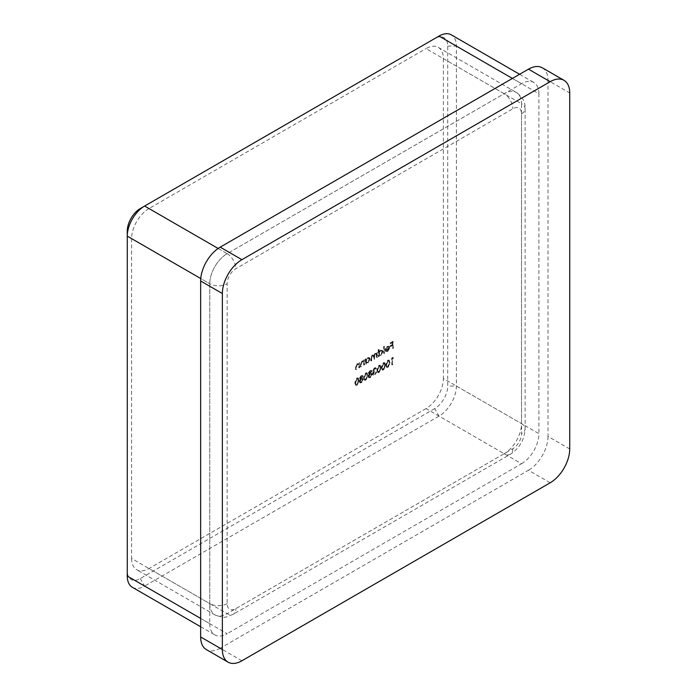 <?xml version="1.0" encoding="UTF-8"?>
<svg xmlns="http://www.w3.org/2000/svg" width="697" height="697" viewBox="0 0 697 697"><rect width="100%" height="100%" fill="white"/><g stroke="black" fill="none" stroke-linecap="round" stroke-linejoin="round"><path stroke-width="0.52" stroke-dasharray="3.48 2.61" d="M359.46 378.192L360.279 379.107L359.164 381.512L360.149 382.958L359.6 382.636L361.124 382.479L363.067 379.316L361.935 378.149L362.771 376.258L362.344 375.378L361.09 375.526L359.46 378.192L360.706 379.36L359.818 378.994L360.706 379.36L359.6 381.764L359.164 381.512M359.6 381.764L360.035 382.888L361.56 382.731L363.503 379.56L362.37 378.401L363.041 378.549L361.935 378.149L362.37 378.401L363.207 376.511L362.771 376.258M368.295 373.087L369.114 374.001L367.999 376.406L368.983 377.861L368.434 377.53L369.959 377.382L371.902 374.211L370.769 373.052L371.614 371.161L371.179 370.273L369.924 370.429L368.295 373.087L369.549 374.254L368.661 373.888L369.549 374.254L368.434 376.659L367.999 376.406M368.434 376.659L368.87 377.783L370.395 377.635L372.337 374.463L371.205 373.296L371.876 373.444L370.769 373.052L371.205 373.296L372.041 371.405L371.614 371.161M378.82 372.268L380.745 367.676L380.022 365.176L378.82 365.289L376.842 369.924L377.6 372.39L379.255 372.512L381.181 367.92L380.745 367.676M387.663 367.162L389.579 362.571L388.856 360.07L387.663 360.192L385.676 364.827L386.434 367.284L388.09 367.415L390.015 362.823L389.579 362.571M359.277 367.397L359.277 362.553L358.528 363.546L359.19 363.973L357.16 363.686L355.592 367.049L355.592 369.523L356.106 369.227L356.167 365.803L357.256 364.226L358.676 364.688L358.763 367.694L359.713 367.65L359.277 362.553M359.713 362.797L359.19 363.973L357.596 363.939L356.028 367.302L356.028 369.776L356.542 369.48L356.603 366.056L357.683 364.479L359.112 364.94L358.302 364.148L359.112 364.94L359.19 367.946L358.763 367.694M365.829 358.763L365.315 359.06L365.315 363.912L365.829 362.771L367.546 362.71L369.732 358.92L369.105 357.544L367.528 357.7L365.829 359.661L365.829 358.763L366.265 359.016L365.315 359.06M378.715 349.371L378.201 349.667L378.201 356.472L378.715 355.331L380.431 355.27L382.618 351.48L382 350.103L380.414 350.26L378.715 352.264L378.715 349.371L379.151 349.624L378.201 349.667M387.349 350.678L385.807 350.547L385.345 351.096L386.19 351.758L385.345 351.096L387.288 351.314L389.396 347.594L388.726 346.121L389.344 346.505L387.271 346.304L385.58 348.23L385.127 350.182L388.882 348.012L387.349 350.678L387.785 350.931L385.807 350.547L386.574 351.105L385.781 351.34L387.288 351.314M392.934 347.969L392.934 341.33L390.128 342.95L390.128 343.63L392.411 342.314L392.411 344.353L390.128 345.668L390.128 346.348L392.411 345.032L392.411 348.265L393.361 348.221L392.934 341.33M384.169 353.022L384.169 346.226L383.655 346.522L383.655 353.327L384.605 353.274L384.169 346.226M377.025 357.152L377.025 352.307L376.511 353.44L375.064 353.353L373.723 355.296L373.339 354.912L374.158 355.54L372.181 355.008L370.76 358.136L370.76 360.767L371.283 360.462L371.283 357.84L372.276 355.557L373.183 355.47L373.636 359.103L374.15 358.807L374.15 356.341L375.152 353.893L376.058 353.815L376.511 357.448L377.46 357.404L377.025 352.307M377.46 352.551L376.938 353.693L375.064 353.353M364.139 364.592L364.139 359.748L363.39 360.741L364.052 361.168L362.022 360.88L360.454 364.243L360.454 366.718L360.968 366.422L361.029 362.998L362.109 361.421L363.538 361.882L363.616 364.888L364.566 364.845L364.139 359.748M364.566 359.992L364.052 361.168L362.457 361.133L360.889 364.496L360.889 366.97L361.403 366.666L361.464 363.25L362.545 361.673L363.973 362.135L363.163 361.342L363.973 362.135L364.052 365.141L363.616 364.888M393.117 357.892L392.777 357.404L391.714 358.023L391.714 364.653L392.228 364.357L392.228 358.397L393.552 358.145L392.777 357.404M383.237 369.715L385.162 365.123L384.439 362.623L383.237 362.745L381.259 367.371L382.017 369.837L383.672 369.968L385.598 365.376L385.162 365.123M376.537 368.818L376.023 367.964L374.829 368.103L373.148 370.795L373.819 371.771L372.851 374.071L373.4 375.247L374.838 375.064L376.755 372.006L374.829 374.394L373.374 373.827L375.134 371.405L375.134 370.726L373.662 370.49L374.82 368.783L374.385 368.53L376.101 368.565L375.587 367.711L374.394 367.85L372.712 370.543L373.383 371.518L372.425 373.819L372.965 375.003L374.411 374.812L376.328 371.754L374.402 374.141L372.939 373.583L374.707 371.152L374.707 370.473L373.235 370.238L374.385 368.53L376.023 369.114L376.537 368.818L376.101 368.565M373.104 371.423L373.819 371.771L373.104 371.423M373.278 374.306L372.939 373.583L373.278 374.306M373.453 370.726L373.235 370.238L373.453 370.726M365.568 379.917L367.485 375.326L366.761 372.825L365.568 372.947L363.581 377.582L364.339 380.039L366.003 380.17L367.92 375.578L367.485 375.326M356.725 385.023L358.65 380.431L357.927 377.931L356.725 378.044L354.747 382.679L355.505 385.145L357.16 385.275L359.086 380.675L358.65 380.431M241.903 660.782L220.191 648.245L528.474 470.257L550.186 482.794M220.191 648.245A27.636 15.953 -60 0 1 206.373 649.613M542.292 67.792A27.636 15.953 -60 0 1 548.016 80.434L569.728 92.971M569.728 448.955L548.016 436.418L548.016 80.434M548.016 436.418A27.636 15.953 -60 0 1 528.474 470.257M200.649 618.413L209.771 623.676L209.771 283.749L200.762 278.547M209.771 623.676A24.561 14.184 120 0 0 214.859 634.923A24.561 14.184 120 0 0 227.144 633.704L144.645 586.081L439.032 416.109A24.561 14.184 120 0 0 456.396 386.033L456.396 46.098A24.561 14.184 120 0 0 451.316 34.85M140.297 208.542L434.693 38.57A18.418 10.638 -60 0 1 447.718 46.098L447.718 386.033A18.418 10.638 -60 0 1 434.693 408.59L439.032 416.109L521.53 463.74L227.144 633.704M521.53 463.74A24.561 14.184 120 0 0 538.903 433.656L456.396 386.033L447.718 386.033M447.718 46.098L456.396 46.098L538.903 93.72L538.903 433.656M538.903 93.72A24.561 14.184 120 0 0 533.815 82.481A24.561 14.184 120 0 0 521.53 83.701L512.408 78.43M218.126 248.463L227.144 253.664L521.53 83.701M426.006 408.59L148.984 568.525L227.144 613.656L504.166 453.712L426.006 408.59A24.561 14.184 120 0 0 443.37 378.506L521.53 423.628L521.53 103.748L443.37 58.626A24.561 14.184 120 0 0 438.282 47.387A24.561 14.184 120 0 0 426.006 48.598L504.166 93.72L227.144 253.664A24.561 14.184 120 0 0 209.771 283.749L209.771 603.628L131.611 558.497L131.611 238.618L209.771 283.749A12.285 7.092 0 0 0 227.144 283.749A12.285 7.092 -60 0 1 235.821 268.702L512.844 108.767A12.285 7.092 -60 0 1 521.53 113.777L521.53 433.656A12.285 7.092 -60 0 1 512.844 448.702L235.821 608.638A12.285 7.092 -60 0 1 227.144 603.628L227.144 283.749M434.693 408.59L140.297 578.554A18.418 10.638 -60 0 1 127.272 571.035L127.272 231.099M443.37 58.626L443.37 378.506M209.771 283.749A24.561 14.184 120 0 1 227.144 253.664L148.984 208.542L426.006 48.598M148.984 208.542A24.561 14.184 120 0 0 131.611 238.618M131.611 558.497A24.561 14.184 120 0 0 136.699 569.745A24.561 14.184 120 0 0 148.984 568.525M132.36 587.292A24.561 14.184 120 0 0 144.645 586.081L140.297 578.554M439.032 36.07L434.693 38.57M127.272 571.035L127.272 576.053M393.361 341.582L390.128 342.95M390.564 343.203L390.564 343.882L390.128 343.63M390.564 343.882L392.847 342.558L392.411 342.314M392.847 342.558L392.847 344.606L392.411 344.353M392.847 344.606L390.128 345.668M390.564 345.921L390.564 346.601L390.128 346.348M390.564 346.601L392.847 345.285L392.411 345.032M392.847 345.285L392.847 348.517L392.411 348.265M392.847 348.517L393.361 348.221M387.715 351.558L389.832 347.847L389.396 347.594M389.832 347.847L389.344 346.505L387.271 346.304M387.706 346.548L386.016 348.483L385.58 348.23M386.016 348.483L385.554 350.425L385.127 350.182M385.554 350.425L389.318 348.256L388.882 348.012M389.318 348.256L387.785 350.931M389.257 347.698L386.077 349.537L387.68 347.167L388.76 346.993L389.257 347.698L385.641 349.284L387.244 346.914L388.325 346.74L389.257 347.698M386.077 349.537L385.641 349.284M387.68 347.167L387.244 346.914M384.605 346.47L383.655 346.522M384.082 346.775L384.082 353.571L383.655 353.327M384.082 353.571L384.605 353.274M378.637 349.92L378.637 356.725L378.201 356.472M378.637 356.725L379.151 356.42L378.715 356.176M379.151 356.42L379.151 355.583L380.431 355.27M380.867 355.522L383.054 351.732L382.618 351.48M383.054 351.732L382.426 350.356L380.414 350.26M380.85 350.513L379.151 352.516L378.715 352.264M379.151 352.516L379.151 349.624M380.85 354.93L379.604 355.069L379.151 354.006L380.841 351.114L382.052 350.974L382.54 352.037L380.85 354.93L379.168 354.817L378.715 353.762L380.405 350.861L381.616 350.722L382.104 351.785L380.414 354.686M379.151 354.006L378.715 353.762M380.841 351.114L380.405 350.861M382.54 352.037L382.104 351.785M376.938 353.693L376.363 353.344L376.938 353.693M375.491 353.606L374.158 355.54L372.181 355.008M372.616 355.261L371.196 358.389L371.196 361.011L370.76 360.767M371.196 361.011L371.71 360.715L371.283 360.462M371.71 360.715L371.71 358.092L372.712 355.81L372.276 355.557M372.712 355.81L373.618 355.723L374.071 357.474L374.071 359.356L373.636 359.103M374.071 359.356L374.585 359.06L374.15 358.807M374.585 359.06L374.585 356.594L375.587 354.146L375.152 353.893M375.587 354.146L376.493 354.067L376.938 355.662L376.938 357.7L376.511 357.448M376.938 357.7L377.46 357.404M365.751 359.312L365.751 364.165L365.315 363.912M365.751 364.165L366.265 363.86L365.829 363.616M366.265 363.86L366.265 363.024L367.546 362.71M367.981 362.963L370.168 359.173L369.732 358.92M370.168 359.173L369.541 357.796L367.528 357.7M367.964 357.953L366.265 359.913L365.829 359.661M366.265 359.913L366.265 359.016M367.964 362.37L366.718 362.51L366.265 361.447L367.955 358.554L369.166 358.415L369.654 359.478L367.964 362.37L366.282 362.257L365.829 361.203L367.519 358.302L368.73 358.162L369.218 359.225L367.528 362.126M366.265 361.447L365.829 361.203M367.955 358.554L367.519 358.302M369.654 359.478L369.218 359.225M364.052 360.288L363.616 360.044M362.457 361.133L362.022 360.88M360.889 366.97L360.454 366.718M361.403 366.666L360.968 366.422M361.464 363.25L361.029 362.998M362.545 361.673L362.109 361.421M364.052 365.141L364.566 364.845M357.596 363.939L357.16 363.686M356.028 369.776L355.592 369.523M356.542 369.48L356.106 369.227M356.603 366.056L356.167 365.803M359.19 367.946L359.713 367.65M393.213 357.657L391.714 358.023M392.15 358.267L392.15 364.906L391.714 364.653M392.15 364.906L392.664 364.601L392.228 364.357M392.664 364.601L392.228 358.397M392.664 358.65L393.552 358.145M390.015 362.823L389.292 360.323L387.663 360.192M388.09 360.445L386.112 365.071L385.676 364.827M386.112 365.071L386.87 367.537L388.09 367.415M386.626 364.775L388.072 361.133L388.943 361.063L389.501 363.12L388.072 366.744L386.844 366.317L386.19 364.522L387.645 360.88L388.943 361.063M388.072 361.133L387.645 360.88C388.752 360.645 389.222 361.307 389.065 362.867L387.645 366.491L388.072 366.744L386.408 366.064L386.19 364.522M387.645 366.491L386.408 366.064L387.645 366.491M385.598 365.376L384.875 362.876L383.237 362.745M383.672 362.989L381.695 367.624L381.259 367.371M381.695 367.624L382.453 370.09L383.672 369.968M382.209 367.328L383.655 363.686L384.526 363.607L385.084 365.664L383.655 369.297L382.426 368.87L381.773 367.075L383.219 363.433L384.091 363.364L384.648 365.42L383.219 369.044L381.991 368.617L381.773 367.075M383.655 369.297L381.991 368.617L383.655 369.297M383.655 363.686L383.219 363.433M381.181 367.92L380.449 365.428L378.82 365.289M379.255 365.542L377.277 370.177L376.842 369.924M377.277 370.177L378.035 372.634L379.255 372.512M377.791 369.88L379.238 366.23L380.109 366.16L380.658 368.216L379.238 371.849L378.009 371.423L377.356 369.628L378.802 365.986L379.673 365.908L380.231 367.964L378.802 371.597L377.574 371.17L377.356 369.628M379.238 371.849L377.574 371.17L379.238 371.849M379.238 366.23L378.802 365.986M374.82 368.783L376.023 369.114L374.82 368.783M374.829 368.103L374.394 367.85M373.148 370.795L372.712 370.543M373.2 372.695L372.764 372.442M376.241 372.303L375.805 372.05M375.796 373.479L375.361 373.226M370.395 377.635L369.959 377.382M372.337 374.463L371.902 374.211M372.041 371.405L371.614 370.525L369.924 370.429M370.36 370.682L368.73 373.339M370.386 376.955L368.948 376.371L370.36 374.167L371.823 374.777L370.386 376.955L368.521 376.127L369.924 373.914L371.388 374.533L369.959 376.702M369.305 377.121L368.521 376.127L369.305 377.121M371.466 374.036L371.823 374.777L371.466 374.036M370.368 373.479L369.244 373.017L370.386 371.344L371.527 371.719L370.368 373.479L368.809 372.773L369.959 371.092L371.092 371.466L369.933 373.226L368.809 372.773L370.368 373.479M371.292 371.213L371.527 371.719L371.292 371.213M370.36 374.167L369.924 373.914M367.92 375.578L367.197 373.078L365.568 372.947M366.003 373.2L364.017 377.826L363.581 377.582M364.017 377.826L364.775 380.292L366.003 380.17M364.531 377.53L365.986 373.888L366.849 373.819L365.55 373.636C366.657 373.4 367.127 374.062 366.97 375.622L365.55 379.246L364.313 378.82L364.095 377.277L365.55 373.636L365.986 373.888C367.092 373.644 367.563 374.306 367.406 375.875L365.986 379.499L364.749 379.072L364.095 377.277M365.986 379.499L364.313 378.82L365.986 379.499M361.56 382.731L361.124 382.479M363.503 379.56L363.067 379.316M363.207 376.511L362.78 375.631L361.09 375.526M361.525 375.779L359.896 378.445M361.551 382.061L360.114 381.477L361.516 379.273L362.989 379.882L361.551 382.061L359.678 381.224L361.081 379.02L362.553 379.63L361.116 381.808M360.471 382.217L359.678 381.224L360.471 382.217M362.632 379.133L362.989 379.882L362.632 379.133M361.534 378.584L360.41 378.123L361.551 376.441L362.693 376.816L361.534 378.584L359.974 377.87L361.116 376.197L362.257 376.563L361.098 378.332L359.974 377.87L361.534 378.584M362.457 376.319L362.693 376.816L362.457 376.319M361.551 376.441L361.116 376.197M361.516 379.273L361.081 379.02M359.086 380.675L358.363 378.183L356.725 378.044M357.16 378.297L355.182 382.932L354.747 382.679M355.182 382.932L355.94 385.389L357.16 385.275M355.697 382.636L357.143 378.985L358.014 378.915L358.572 380.971L357.143 384.605L355.914 384.178L355.261 382.383L356.707 378.741L357.578 378.671L358.136 380.719L356.707 384.352L355.479 383.925L355.261 382.383M357.143 384.605L355.479 383.925L357.143 384.605M357.143 378.985L356.707 378.741M227.144 603.628A12.285 7.092 0 0 1 209.771 603.628A24.561 14.184 120 0 0 214.859 614.867A24.561 14.184 120 0 0 227.144 613.656A12.285 7.092 60 0 0 233.277 614.257A12.285 7.092 60 0 0 235.821 608.638M521.53 113.777A12.285 7.092 0 0 0 525.129 108.767A12.285 7.092 0 0 0 521.53 103.748A24.561 14.184 120 0 0 516.442 92.509A24.561 14.184 120 0 0 504.166 93.72A12.285 7.092 60 0 1 512.844 108.767M512.844 448.702A12.285 7.092 60 0 1 510.3 454.322A12.285 7.092 60 0 1 504.166 453.712A24.561 14.184 120 0 0 521.53 423.628A12.285 7.092 0 0 1 525.129 428.646A12.285 7.092 0 0 1 521.53 433.656M371.196 358.389L370.76 358.136M374.071 357.474L373.636 357.221M374.585 356.594L374.15 356.341M360.889 364.496L360.454 364.243M361.403 364.392L360.968 364.139M364.052 363.39L363.616 363.137M356.028 367.302L355.592 367.049M356.542 367.197L356.106 366.944M389.501 363.12L389.065 362.867M385.084 365.664L384.648 365.42M367.406 375.875L366.97 375.622M358.572 380.971L358.136 380.719M227.144 253.664A12.285 7.092 60 0 1 235.821 268.702M438.282 47.387L516.442 92.509C522.628 97.031 525.529 102.45 525.129 108.767L525.129 428.646C524.484 439.685 519.544 448.249 510.3 454.322L233.277 614.257L226.673 616.767C225.14 617.821 221.202 617.193 214.859 614.867L136.699 569.745M200.649 626.725L214.859 634.923M519.605 74.283L533.815 82.481M388.395 346.775L388.83 347.028M379.168 354.817L379.604 355.069M381.616 350.722L382.052 350.974M373.183 355.47L373.618 355.723M376.058 353.815L376.493 354.067M369.105 357.544L369.541 357.796M366.282 362.257L366.718 362.51M368.73 358.162L369.166 358.415M388.856 360.07L389.292 360.323M386.434 367.284L386.87 367.537M384.439 362.623L384.875 362.876M382.017 369.837L382.453 370.09M384.091 363.364L384.526 363.607M382.357 369.122L382.792 369.366M377.6 372.39L378.035 372.634M379.673 365.908L380.109 366.16M377.94 371.667L378.375 371.919M375.239 368.425L375.674 368.669M375.587 367.711L376.023 367.964M372.965 375.003L373.4 375.247M371.179 370.273L371.614 370.525M369.096 373.331L369.532 373.583M366.761 372.825L367.197 373.078M364.339 380.039L364.775 380.292M364.688 379.325L365.123 379.577M362.344 375.378L362.78 375.631M360.262 378.436L360.697 378.689M357.927 377.931L358.363 378.183M355.505 385.145L355.94 385.389M357.578 378.671L358.014 378.915"/><path stroke-width="1.05" d="M228.085 662.15L206.373 649.613A27.636 15.953 -60 0 1 200.649 636.962L222.36 649.499A27.636 15.953 120 0 0 228.085 662.15A27.636 15.953 120 0 0 241.903 660.782L550.186 482.794A27.636 15.953 120 0 0 569.728 448.955L569.728 92.971A27.636 15.953 120 0 0 564.004 80.321A27.636 15.953 120 0 0 550.186 81.688L241.903 259.676A27.636 15.953 120 0 0 222.36 293.524L222.36 649.499M222.36 293.524L200.649 280.987L200.649 636.962M200.649 280.987A27.636 15.953 -60 0 1 220.191 247.147L241.903 259.676M550.186 81.688L528.474 69.16L220.191 247.147M528.474 69.16A27.636 15.953 -60 0 1 542.292 67.792L564.004 80.321M200.762 278.547L127.272 236.117L127.272 231.099A18.418 10.638 -60 0 1 140.297 208.542L144.636 206.033A24.561 14.184 120 0 0 144.636 206.033A24.561 14.184 120 0 0 127.272 236.117L127.272 576.053A24.561 14.184 120 0 0 132.36 587.292L200.649 626.725M519.605 74.283L451.316 34.85A24.561 14.184 120 0 0 439.032 36.07L140.297 208.542L144.645 206.033L218.126 248.463M127.272 576.053L200.649 618.413M512.408 78.43L439.032 36.07"/></g></svg>

